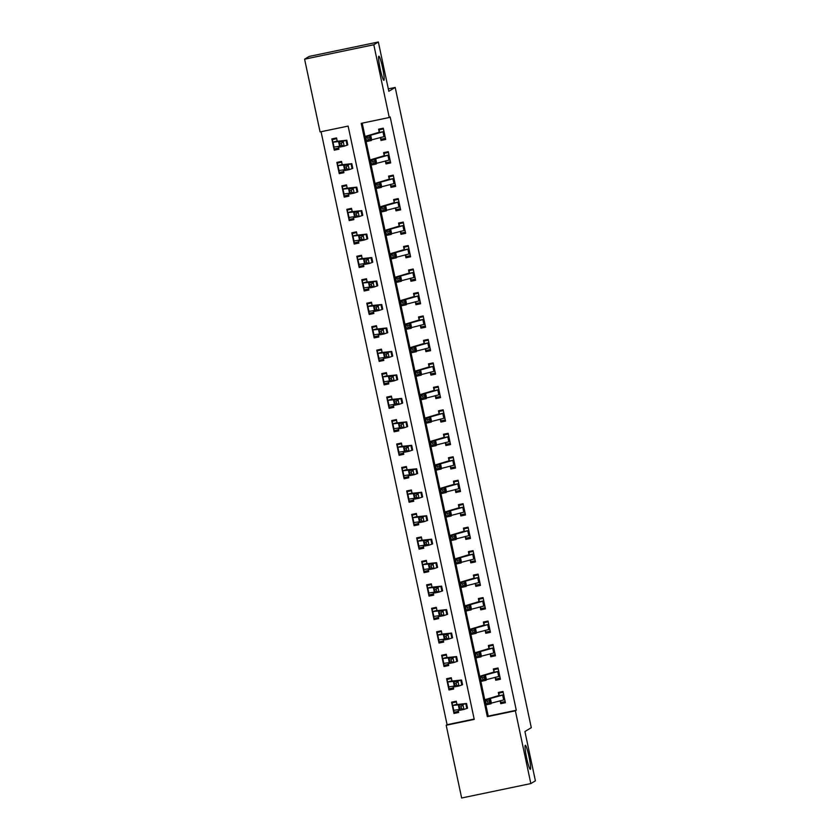 <?xml version="1.0" encoding="UTF-8"?>
<svg xmlns="http://www.w3.org/2000/svg" width="840" height="840" viewBox="0 0 840 840"><rect width="100%" height="100%" fill="white"/><g stroke="black" fill="none" stroke-linecap="round" stroke-linejoin="round"><path stroke-width="1.26" d="M383.922 80.273A12.296 1.281 -101.8 0 1 383.87 80.283A12.296 1.281 -101.8 0 1 380.153 68.733A12.296 1.281 -101.8 0 1 378.808 56.238A12.296 1.281 -101.8 0 1 378.851 56.217A12.296 1.281 -101.8 0 1 382.578 67.767A12.296 1.281 -101.8 0 1 383.922 80.273M530.387 769.335A12.296 1.281 -101.8 0 1 530.334 769.356A12.296 1.281 -101.8 0 1 526.617 757.806A12.296 1.281 -101.8 0 1 525.273 745.3A12.296 1.281 -101.8 0 1 525.315 745.279A12.296 1.281 -101.8 0 1 529.043 756.84A12.296 1.281 -101.8 0 1 530.387 769.335M461.654 798L446.187 725.246L474.233 719.397L348.128 126.084L320.072 131.933L304.605 59.178L373.8 44.751L389.267 117.505L361.211 123.354L487.326 716.667L515.371 710.819L530.838 783.573L461.654 798M321.058 131.722L447.09 724.7L446.187 725.246M373.8 44.751L378.346 42L309.162 56.427L304.605 59.178M447.09 724.7L474.159 719.05M458.419 711.344L454.293 712.204L453.327 710.388L453.978 713.454L458.661 712.477L458.062 709.674M461.118 706.692L459.333 707.049L459.732 708.918L461.517 708.561L461.118 706.692L462.924 704.76L463.921 709.453L459.469 710.346L458.472 705.653L466.546 703.49L456.992 704.519L456.267 701.211L451.584 702.188L452.235 705.254L452.298 702.818L454.272 701.631M453.432 687.876L449.306 688.737L448.34 686.921L448.991 689.986L453.673 689.01L453.075 686.207M456.131 683.214L454.346 683.571L454.745 685.45L456.53 685.094L456.131 683.214L457.937 681.293L458.934 685.986L454.471 686.879L453.474 682.185L461.559 680.022L452.004 681.041L451.28 677.744L446.596 678.72L447.248 681.786L447.31 679.35L449.284 678.163M448.445 664.409L444.318 665.27L443.352 663.453L444.003 666.519L448.675 665.543L448.088 662.739M451.143 659.747L449.358 660.103L449.757 661.983L451.542 661.626L451.143 659.747L452.949 657.825L453.947 662.519L449.484 663.4L448.487 658.707L456.561 656.544L447.017 657.573L446.281 654.276L441.609 655.252L442.26 658.308L442.323 655.883L444.297 654.686M443.447 640.941L439.331 641.802L438.365 639.986L439.016 643.041L443.688 642.075L443.1 639.272M446.145 636.279L444.37 636.636L444.769 638.516L446.544 638.159L446.145 636.279L447.962 634.357L448.959 639.051L444.497 639.933L443.499 635.24L451.574 633.077L442.029 634.106L441.294 630.808L436.622 631.785L437.272 634.841L437.336 632.415L439.299 631.218M438.459 617.474L434.343 618.335L433.377 616.518L434.028 619.574L438.701 618.597L438.113 615.804M441.157 612.812L439.383 613.169L439.782 615.048L441.556 614.691L441.157 612.812L442.974 610.88L443.971 615.573L439.509 616.466L438.512 611.772L446.586 609.609L437.031 610.638L436.306 607.331L431.634 608.307L432.285 611.373L432.338 608.937L434.312 607.75M433.471 593.996L429.345 594.856L428.39 593.04L429.041 596.106L433.713 595.13L433.115 592.326M436.17 589.344L434.385 589.701L434.784 591.57L436.569 591.213L436.17 589.344L437.976 587.412L438.984 592.106L434.522 592.998L433.524 588.304L441.599 586.142L432.044 587.171L431.319 583.863L426.647 584.84L427.298 587.905L427.35 585.47L429.324 584.283M428.484 570.528L424.358 571.389L423.402 569.573L424.053 572.639L428.726 571.662L428.127 568.859M431.183 565.866L429.397 566.223L429.796 568.102L431.582 567.746L431.183 565.866L432.989 563.945L433.986 568.638L429.534 569.53L428.536 564.837L436.611 562.674L427.056 563.692L426.332 560.396L421.659 561.372L422.31 564.438L422.363 562.002L424.337 560.816M423.497 547.061L419.37 547.922L418.415 546.105L419.066 549.171L423.738 548.195L423.14 545.391M426.195 542.399L424.41 542.755L424.809 544.635L426.594 544.278L426.195 542.399L428.001 540.477L428.999 545.171L424.546 546.053L423.549 541.359L431.624 539.196L422.069 540.225L421.344 536.928L416.671 537.904L417.322 540.96L417.375 538.534L419.349 537.337M418.509 523.593L414.382 524.454L413.427 522.638L414.078 525.693L418.751 524.727L418.152 521.923M421.207 518.931L419.423 519.288L419.822 521.168L421.606 520.811L421.207 518.931L423.014 517.01L424.011 521.703L419.559 522.585L418.562 517.892L426.636 515.729L417.081 516.758L416.356 513.461L411.684 514.437L412.335 517.493L412.388 515.067L414.362 513.87M413.522 500.126L409.395 500.987L408.429 499.17L409.08 502.226L413.763 501.249L413.165 498.456M416.22 495.464L414.435 495.82L414.834 497.7L416.619 497.343L416.22 495.464L418.026 493.531L419.024 498.225L414.572 499.118L413.574 494.424L421.649 492.261L412.094 493.29L411.369 489.983L406.686 490.959L407.337 494.025L407.4 491.589L409.374 490.403M408.534 476.648L404.407 477.509L403.442 475.692L404.093 478.758L408.776 477.781L408.177 474.978M411.233 471.996L409.447 472.353L409.846 474.222L411.632 473.865L411.233 471.996L413.038 470.064L414.036 474.757L409.574 475.65L408.576 470.957L416.661 468.794L407.106 469.822L406.382 466.515L401.699 467.492L402.35 470.558L402.413 468.122L404.387 466.935M403.546 453.18L399.42 454.041L398.454 452.225L399.105 455.291L403.778 454.314L403.19 451.511M406.245 448.518L404.46 448.875L404.859 450.755L406.644 450.397L406.245 448.518L408.051 446.596L409.048 451.29L404.586 452.183L403.589 447.489L411.663 445.326L402.119 446.344L401.383 443.048L396.711 444.024L397.362 447.09L397.425 444.654L399.399 443.468M398.548 429.713L394.433 430.574L393.467 428.757L394.118 431.823L398.79 430.846L398.202 428.043M401.247 425.05L399.473 425.407L399.872 427.287L401.646 426.93L401.247 425.05L403.064 423.129L404.061 427.822L399.599 428.705L398.601 424.011L406.675 421.848L397.131 422.877L396.396 419.58L391.724 420.556L392.375 423.612L392.438 421.187L394.411 419.99M393.561 406.245L389.445 407.106L388.479 405.29L389.13 408.345L393.803 407.379L393.215 404.576M396.26 401.583L394.485 401.94L394.884 403.82L396.659 403.463L396.26 401.583L398.076 399.661L399.074 404.355L394.611 405.237L393.614 400.544L401.688 398.381L392.144 399.409L391.409 396.113L386.736 397.089L387.387 400.144L387.45 397.719L389.413 396.522M388.574 382.778L384.447 383.639L383.492 381.822L384.143 384.878L388.815 383.901L388.217 381.108M391.272 378.116L389.487 378.473L389.886 380.352L391.671 379.995L391.272 378.116L393.089 376.183L394.086 380.877L389.624 381.769L388.626 377.076L396.701 374.913L387.145 375.942L386.421 372.635L381.749 373.611L382.399 376.677L382.452 374.241L384.426 373.055M383.586 359.3L379.459 360.161L378.504 358.344L379.155 361.41L383.828 360.433L383.229 357.63M386.284 354.648L384.5 355.005L384.899 356.874L386.683 356.517L386.284 354.648L388.091 352.716L389.088 357.409L384.636 358.302L383.639 353.608L391.713 351.445L382.158 352.475L381.433 349.167L376.761 350.144L377.412 353.209L377.465 350.774L379.439 349.587M378.599 335.832L374.472 336.693L373.517 334.877L374.168 337.943L378.84 336.966L378.242 334.163M381.297 331.17L379.512 331.527L379.911 333.406L381.696 333.05L381.297 331.17L383.103 329.248L384.101 333.942L379.649 334.834L378.651 330.141L386.726 327.978L377.171 328.996L376.446 325.7L371.774 326.676L372.425 329.742L372.477 327.306L374.451 326.119M373.611 312.365L369.485 313.226L368.529 311.409L369.18 314.475L373.853 313.498L373.254 310.695M376.31 307.703L374.524 308.06L374.923 309.939L376.709 309.582L376.31 307.703L378.116 305.781L379.113 310.475L374.661 311.356L373.663 306.663L381.738 304.5L372.183 305.529L371.459 302.232L366.786 303.209L367.437 306.264L367.49 303.839L369.464 302.642M368.624 288.897L364.497 289.758L363.531 287.942L364.193 290.997L368.865 290.031L368.267 287.228M371.322 284.235L369.537 284.592L369.936 286.471L371.721 286.115L371.322 284.235L373.128 282.314L374.126 287.007L369.673 287.889L368.676 283.195L376.751 281.032L367.195 282.062L366.471 278.764L361.788 279.741L362.439 282.796L362.502 280.371L364.476 279.174M363.636 265.43L359.51 266.291L358.544 264.474L359.195 267.529L363.878 266.553L363.279 263.76M366.334 260.767L364.55 261.125L364.949 263.004L366.733 262.647L366.334 260.767L368.141 258.836L369.138 263.529L364.686 264.422L363.689 259.728L371.763 257.565L362.208 258.594L361.483 255.287L356.8 256.263L357.452 259.329L357.514 256.893L359.489 255.707M358.649 241.952L354.522 242.812L353.556 240.996L354.207 244.062L358.89 243.085L358.292 240.282M361.347 237.3L359.562 237.657L359.961 239.526L361.746 239.169L361.347 237.3L363.153 235.368L364.151 240.061L359.688 240.954L358.691 236.261L366.776 234.097L357.221 235.127L356.486 231.819L351.813 232.796L352.464 235.862L352.527 233.425L354.501 232.239M353.661 218.484L349.534 219.345L348.569 217.529L349.219 220.595L353.892 219.618L353.304 216.815M356.36 213.822L354.575 214.179L354.974 216.059L356.758 215.702L356.36 213.822L358.166 211.901L359.163 216.594L354.701 217.487L353.703 212.793L361.778 210.63L352.233 211.649L351.498 208.352L346.826 209.328L347.477 212.394L347.54 209.958L349.514 208.772M348.663 195.017L344.547 195.878L343.581 194.061L344.232 197.127L348.905 196.151L348.317 193.347M351.362 190.355L349.587 190.712L349.986 192.591L351.76 192.234L351.362 190.355L353.178 188.433L354.175 193.127L349.713 194.009L348.716 189.315L356.79 187.152L347.245 188.181L346.51 184.884L341.838 185.861L342.489 188.916L342.552 186.491L344.516 185.293M343.675 171.549L339.56 172.41L338.594 170.594L339.245 173.649L343.917 172.683L343.329 169.88M346.374 166.887L344.6 167.244L344.999 169.124L346.773 168.767L346.374 166.887L348.191 164.966L349.188 169.659L344.726 170.541L343.728 165.847L351.803 163.684L342.248 164.714L341.523 161.416L336.851 162.393L337.502 165.448L337.554 163.023L339.528 161.826M338.688 148.082L334.562 148.942L333.606 147.126L334.257 150.181L338.93 149.205L338.331 146.412M341.387 143.419L339.602 143.777L340.001 145.656L341.786 145.299L341.387 143.419L343.193 141.488L344.19 146.181L339.738 147.073L338.741 142.38L346.815 140.217L337.26 141.246L336.536 137.939L331.863 138.915L332.514 141.981L332.567 139.545L334.541 138.359M485.814 704.697L488.24 716.111L516.285 710.262L390.169 116.949L389.267 117.505M362.197 123.144L365.012 136.385M366.082 141.435L369.999 159.852M371.07 164.903L374.987 183.32M376.058 188.37L379.974 206.787M381.045 211.838L384.962 230.255M386.032 235.305L389.949 253.733M391.031 258.783L394.937 277.2M396.018 282.25L399.935 300.668M401.006 305.718L404.922 324.135M405.993 329.185L409.909 347.603M410.981 352.653L414.897 371.081M415.968 376.131L419.885 394.548M420.956 399.599L424.872 418.016M425.943 423.066L429.86 441.483M430.931 446.534L434.847 464.951M435.929 470.001L439.834 488.429M440.916 493.479L444.832 511.896M445.904 516.947L449.82 535.364M450.891 540.414L454.808 558.831M455.879 563.881L459.795 582.299M460.866 587.349L464.782 605.776M465.854 610.827L469.77 629.244M470.841 634.295L474.757 652.712M475.829 657.762L479.745 676.179M480.827 681.23L484.733 699.647M505.166 701.6L501.039 702.461L500.136 700.739L500.735 703.7L505.407 702.734L503.013 691.467L498.341 692.444L498.992 695.499L499.044 693.074L503.171 692.212M500.178 678.132L496.052 678.993L495.138 677.26L495.747 680.232L500.419 679.255L498.026 668L493.353 668.966L494.004 672.032L494.056 669.596L498.183 668.745M495.191 654.654L491.064 655.515L490.151 653.793L490.76 656.764L495.432 655.788L493.038 644.522L488.366 645.498L489.017 648.564L489.069 646.128L493.195 645.267M490.203 631.187L486.077 632.048L485.163 630.325L485.772 633.297L490.445 632.321L488.05 621.054L483.378 622.03L484.029 625.097L484.082 622.661L488.208 621.8M485.216 607.719L481.089 608.58L480.175 606.858L480.774 609.829L485.457 608.853L483.063 597.587L478.38 598.563L479.031 601.619L479.094 599.193L483.221 598.332M480.228 584.251L476.102 585.113L475.188 583.391L475.786 586.351L480.469 585.385L478.076 574.119L473.393 575.096L474.044 578.151L474.106 575.726L478.233 574.865M475.241 560.784L471.114 561.645L470.201 559.913L470.799 562.884L475.471 561.908L473.078 550.651L468.405 551.618L469.056 554.683L469.119 552.248L473.245 551.397M470.243 537.306L466.127 538.167L465.213 536.445L465.812 539.417L470.484 538.44L468.09 527.173L463.418 528.15L464.069 531.216L464.132 528.78L468.248 527.919M465.255 513.839L461.139 514.7L460.226 512.978L460.824 515.949L465.497 514.972L463.103 503.706L458.43 504.683L459.081 507.749L459.144 505.312L463.26 504.452M460.268 490.371L456.141 491.232L455.238 489.51L455.837 492.481L460.509 491.505L458.115 480.239L453.443 481.215L454.094 484.271L454.146 481.845L458.272 480.984M455.28 466.904L451.154 467.765L450.24 466.043L450.849 469.004L455.522 468.038L453.128 456.771L448.455 457.748L449.106 460.803L449.159 458.378L453.285 457.517M450.293 443.436L446.166 444.297L445.253 442.565L445.862 445.536L450.534 444.56L448.14 433.304L443.468 434.269L444.119 437.336L444.171 434.899L448.298 434.049M445.305 419.958L441.179 420.819L440.265 419.097L440.874 422.069L445.546 421.092L443.153 409.826L438.48 410.802L439.131 413.868L439.183 411.432L443.31 410.571M440.318 396.491L436.191 397.352L435.278 395.63L435.876 398.601L440.559 397.625L438.165 386.358L433.482 387.334L434.133 390.401L434.196 387.965L438.322 387.104M430.259 372.162L430.889 375.133L435.572 374.157L433.178 362.891L428.495 363.867L429.145 366.923L429.209 364.497L433.335 363.636M425.271 348.695L425.901 351.656L430.584 350.69L428.18 339.423L423.507 340.399L424.158 343.455L424.221 341.03L428.348 340.169M420.284 325.227L420.913 328.188L425.586 327.212L423.192 315.956L418.519 316.921L419.171 319.988L419.233 317.552L423.35 316.701M415.296 301.76L415.926 304.721L420.599 303.744L418.205 292.478L413.532 293.454L414.183 296.52L414.246 294.084L418.362 293.223M410.308 278.292L410.939 281.253L415.611 280.276L413.217 269.01L408.544 269.987L409.195 273.053L409.248 270.617L413.375 269.756M405.321 254.814L405.951 257.786L410.624 256.809L408.23 245.543L403.557 246.519L404.208 249.575L404.261 247.149L408.387 246.288M400.334 231.347L400.964 234.308L405.636 233.341L403.242 222.075L398.57 223.052L399.221 226.107L399.273 223.681L403.399 222.821M395.346 207.879L395.976 210.84L400.649 209.864L398.255 198.608L393.582 199.573L394.233 202.64L394.286 200.203L398.412 199.353M390.358 184.411L390.989 187.373L395.661 186.396L393.267 175.13L388.584 176.106L389.235 179.172L389.298 176.736L393.425 175.875M385.361 160.944L385.991 163.905L390.673 162.928L388.28 151.662L383.596 152.639L384.248 155.704L384.31 153.269L388.437 152.407M380.373 137.466L381.003 140.438L385.686 139.461L383.292 128.195L378.609 129.171L379.26 132.227L379.323 129.801L383.45 128.94M378.346 42L388.826 91.287L395.199 87.444L388.311 88.872M395.199 87.444L531.289 727.692L524.916 731.535L535.395 780.822L530.838 783.573M516.285 710.262L515.371 710.819M488.24 716.111L487.326 716.667M503.727 701.894L500.735 703.7M456.971 711.648L453.978 713.454M337.25 148.376L334.257 150.181M342.237 171.843L339.245 173.649M347.225 195.321L344.232 197.127M352.212 218.789L349.219 220.595M357.2 242.256L354.207 244.062M362.187 265.724L359.195 267.529M367.175 289.191L364.193 290.997M372.173 312.669L369.18 314.475M377.16 336.137L374.168 337.943M382.147 359.604L379.155 361.41M387.135 383.072L384.143 384.878M392.123 406.539L389.13 408.345M397.11 430.017L394.118 431.823M402.098 453.485L399.105 455.291M407.085 476.952L404.093 478.758M412.072 500.419L409.08 502.226M417.07 523.887L414.078 525.693M422.058 547.365L419.066 549.171M427.046 570.832L424.053 572.639M432.033 594.3L429.041 596.106M437.02 617.768L434.028 619.574M442.008 641.235L439.016 643.041M446.995 664.713L444.003 666.519M451.983 688.181L448.991 689.986M498.74 678.426L495.747 680.232M493.752 654.958L490.76 656.764M488.765 631.491L485.772 633.297M483.767 608.024L480.774 609.829M478.779 584.546L475.786 586.351M473.792 561.078L470.799 562.884M468.804 537.611L465.812 539.417M463.817 514.143L460.824 515.949M458.829 490.675L455.837 492.481M453.842 467.197L450.849 469.004M448.854 443.73L445.862 445.536M443.867 420.263L440.874 422.069M438.869 396.795L435.876 398.601M433.881 373.328L430.889 375.133M428.894 349.85L425.901 351.656M423.906 326.382L420.913 328.188M418.919 302.915L415.926 304.721M413.931 279.447L410.939 281.253M408.944 255.98L405.951 257.786M403.956 232.502L400.964 234.308M398.969 209.034L395.976 210.84M393.971 185.566L390.989 187.373M388.983 162.099L385.991 163.905M383.995 138.632L381.003 140.438M501.018 691.876L499.044 693.074M503.664 699.783L502.667 695.079L503.664 694.523L504.756 699.668L490.991 703.206M502.667 695.079L488.87 698.922L490.108 699.048L491.106 703.742L486.455 704.76L485.173 704.613L484.176 699.92L498.992 695.499M487.862 703.07L489.72 702.671L489.321 700.791L487.463 701.19L487.862 703.07L486.455 704.76L485.457 700.067L484.176 699.92M503.632 694.785L498.897 695.772M487.463 701.19L485.457 700.067L490.108 699.048L489.321 700.791M489.72 702.671L491.106 703.742M456.425 701.957L452.298 702.818M456.918 704.277L452.256 705.505L461.843 704.487L458.472 705.653L459.333 707.049M461.517 708.561L463.921 709.453L467.544 708.183L466.546 703.49M453.327 710.388L459.291 709.538M453.254 710.199L452.235 705.254M459.469 710.346L459.732 708.918M496.031 668.409L494.056 669.596M498.677 676.305L497.679 671.611L498.677 671.055L499.769 676.2L486.003 679.739M497.679 671.611L483.882 675.454L485.121 675.581L486.119 680.274L481.467 681.282L480.186 681.146L479.189 676.452L494.004 672.032M482.874 679.602L484.733 679.193L484.334 677.324L482.475 677.723L482.874 679.602L481.467 681.282L480.469 676.589L479.189 676.452M498.645 671.317L493.909 672.304M482.475 677.723L480.469 676.589L485.121 675.581L484.334 677.324M484.733 679.193L486.119 680.274M491.043 644.942L489.069 646.128M493.689 652.837L492.692 648.144L493.689 647.587L494.781 652.732L481.016 656.271M492.692 648.144L478.894 651.987L480.134 652.113L481.131 656.807L476.469 657.815L475.199 657.678L474.201 652.985L489.017 648.564M477.887 656.135L479.745 655.725L479.346 653.846L477.477 654.255L477.887 656.135L476.469 657.815L475.471 653.121L474.201 652.985M493.657 647.85L488.922 648.837M477.477 654.255L475.471 653.121L480.134 652.113L479.346 653.846M479.745 655.725L481.131 656.807M486.056 621.474L484.082 622.661M488.702 629.37L487.704 624.676L488.702 624.12L489.794 629.255L476.028 632.803M487.704 624.676L473.907 628.52L475.146 628.646L476.144 633.339L471.481 634.347L470.211 634.211L469.214 629.517L484.029 625.097M472.889 632.667L474.757 632.258L474.358 630.378L472.49 630.788L472.889 632.667L471.481 634.347L470.484 629.654L469.214 629.517M488.67 624.383L483.935 625.37M472.49 630.788L470.484 629.654L475.146 628.646L474.358 630.378M474.757 632.258L476.144 633.339M451.437 678.489L447.31 679.35M451.931 680.81L447.269 682.038L456.855 681.02L453.474 682.185L454.346 683.571M456.53 685.094L458.934 685.986L462.556 684.716L461.559 680.022M448.34 686.921L454.304 686.06M448.266 686.731L447.248 681.786M454.471 686.879L454.745 685.45M446.45 655.022L442.323 655.883M446.933 657.342L442.281 658.571L451.868 657.552L448.487 658.707L449.358 660.103M451.542 661.626L453.947 662.519L457.558 661.238L456.561 656.544M443.352 663.453L449.316 662.592M443.279 663.264L442.26 658.308M449.484 663.4L449.757 661.983M441.452 631.554L437.336 632.415M441.945 633.864L437.294 635.103L446.88 634.074L443.499 635.24L444.37 636.636M446.544 638.159L448.959 639.051L452.571 637.77L451.574 633.077M438.365 639.986L444.329 639.125M438.291 639.797L437.272 634.841M444.497 639.933L444.769 638.516M481.068 598.006L479.094 599.193M483.714 605.903L482.717 601.209L483.714 600.653L484.806 605.787L471.041 609.325M482.717 601.209L468.919 605.042L470.159 605.178L471.156 609.872L466.494 610.88L465.224 610.743L464.226 606.05L479.031 601.619M467.901 609.189L469.77 608.79L469.371 606.911L467.502 607.32L467.901 609.189L466.494 610.88L465.497 606.186L464.226 606.05M483.683 600.904L478.947 601.892M467.502 607.32L465.497 606.186L470.159 605.178L469.371 606.911M469.77 608.79L471.156 609.872M436.464 608.087L432.338 608.937M436.957 610.397L432.306 611.625L441.893 610.606L438.512 611.772L439.383 613.169M441.556 614.691L443.971 615.573L447.584 614.303L446.586 609.609M433.377 616.518L439.341 615.657M433.304 616.319L432.285 611.373M439.509 616.466L439.782 615.048M476.081 574.529L474.106 575.726M478.727 582.435L477.729 577.731L478.727 577.175L479.819 582.32L466.053 585.858M477.729 577.731L463.932 581.574L465.171 581.7L466.169 586.394L461.507 587.412L460.236 587.265L459.228 582.572L474.044 578.151M462.913 585.722L464.782 585.323L464.384 583.443L462.515 583.842L462.913 585.722L461.507 587.412L460.509 582.719L459.228 582.572M478.695 577.437L473.959 578.424M462.515 583.842L460.509 582.719L465.171 581.7L464.384 583.443M464.782 585.323L466.169 586.394M471.093 551.061L469.119 552.248M473.739 558.957L472.742 554.264L473.729 553.707L474.82 558.852L461.066 562.391M472.742 554.264L458.945 558.106L460.183 558.232L461.181 562.926L456.519 563.934L455.238 563.798L454.241 559.104L469.056 554.683M457.926 562.254L459.795 561.845L459.396 559.976L457.527 560.375L457.926 562.254L456.519 563.934L455.522 559.24L454.241 559.104M473.707 553.97L468.972 554.957M457.527 560.375L455.522 559.24L460.183 558.232L459.396 559.976M459.795 561.845L461.181 562.926M466.095 527.594L464.132 528.78M468.752 535.49L467.754 530.796L468.741 530.24L469.833 535.385L456.078 538.923M467.754 530.796L453.957 534.639L455.196 534.765L456.194 539.458L451.531 540.466L450.251 540.33L449.253 535.637L464.069 531.216M452.939 538.787L454.797 538.377L454.398 536.498L452.54 536.907L452.939 538.787L451.531 540.466L450.534 535.773L449.253 535.637M468.72 530.502L463.985 531.489M452.54 536.907L450.534 535.773L455.196 534.765L454.398 536.498M454.797 538.377L456.194 539.458M461.108 504.126L459.144 505.312M463.754 512.022L462.756 507.329L463.754 506.772L464.846 511.906L451.091 515.456M462.756 507.329L448.969 511.171L450.209 511.298L451.206 515.991L446.544 516.999L445.263 516.863L444.266 512.169L459.081 507.749M447.951 515.319L449.81 514.909L449.411 513.03L447.552 513.44L447.951 515.319L446.544 516.999L445.546 512.306L444.266 512.169M463.722 507.034L458.997 508.022M447.552 513.44L445.546 512.306L450.209 511.298L449.411 513.03M449.81 514.909L451.206 515.991M456.12 480.659L454.146 481.845M458.766 488.555L457.769 483.861L458.766 483.305L459.858 488.439L446.103 491.978M457.769 483.861L443.971 487.694L445.211 487.82L446.208 492.524L441.556 493.531L440.276 493.395L439.278 488.702L454.094 484.271M442.964 491.841L444.822 491.442L444.423 489.562L442.565 489.972L442.964 491.841L441.556 493.531L440.559 488.838L439.278 488.702M458.735 483.556L453.999 484.544M442.565 489.972L440.559 488.838L445.211 487.82L444.423 489.562M444.822 491.442L446.208 492.524M431.477 584.609L427.35 585.47M431.97 586.929L427.308 588.158L436.905 587.139L433.524 588.304L434.385 589.701M436.569 591.213L438.984 592.106L442.596 590.835L441.599 586.142M428.39 593.04L434.354 592.19M428.306 592.851L427.298 587.905M434.522 592.998L434.784 591.57M426.489 561.141L422.363 562.002M426.983 563.462L422.32 564.69L431.918 563.672L428.536 564.837L429.397 566.223M431.582 567.746L433.986 568.638L437.608 567.368L436.611 562.674M423.402 569.573L429.356 568.712M423.318 569.384L422.31 564.438M429.534 569.53L429.796 568.102M421.502 537.674L417.375 538.534M421.995 539.994L417.333 541.223L426.93 540.204L423.549 541.359L424.41 542.755M426.594 544.278L428.999 545.171L432.621 543.889L431.624 539.196M418.415 546.105L424.368 545.244M418.331 545.916L417.322 540.96M424.546 546.053L424.809 544.635M416.514 514.206L412.388 515.067M417.007 516.516L412.346 517.755L421.932 516.726L418.562 517.892L419.423 519.288M421.606 520.811L424.011 521.703L427.634 520.422L426.636 515.729M413.427 522.638L419.381 521.777M413.343 522.448L412.335 517.493M419.559 522.585L419.822 521.168M411.526 490.739L407.4 491.589M412.02 493.048L407.358 494.277L416.945 493.259L413.574 494.424L414.435 495.82M416.619 497.343L419.024 498.225L422.646 496.955L421.649 492.261M408.429 499.17L414.393 498.309M408.356 498.971L407.337 494.025M414.572 499.118L414.834 497.7M451.132 457.181L449.159 458.378M453.779 465.087L452.781 460.383L453.779 459.827L454.87 464.971L441.105 468.51M452.781 460.383L438.984 464.226L440.223 464.352L441.221 469.046L436.569 470.064L435.288 469.917L434.291 465.224L449.106 460.803M437.976 468.374L439.834 467.975L439.435 466.095L437.577 466.494L437.976 468.374L436.569 470.064L435.572 465.37L434.291 465.224M453.747 460.089L449.012 461.076M437.577 466.494L435.572 465.37L440.223 464.352L439.435 466.095M439.834 467.975L441.221 469.046M406.539 467.261L402.413 468.122M407.032 469.581L402.37 470.81L411.957 469.791L408.576 470.957L409.447 472.353M411.632 473.865L414.036 474.757L417.659 473.487L416.661 468.794M403.442 475.692L409.406 474.842M403.368 475.503L402.35 470.558M409.574 475.65L409.846 474.222M446.145 433.713L444.171 434.899M448.791 441.609L447.794 436.916L448.791 436.359L449.883 441.504L436.118 445.043M447.794 436.916L433.997 440.759L435.236 440.885L436.233 445.578L431.571 446.586L430.3 446.45L429.303 441.756L444.119 437.336M432.989 444.906L434.847 444.497L434.448 442.628L432.59 443.026L432.989 444.906L431.571 446.586L430.574 441.893L429.303 441.756M448.76 436.622L444.024 437.608M432.59 443.026L430.574 441.893L435.236 440.885L434.448 442.628M434.847 444.497L436.233 445.578M401.552 443.793L397.425 444.654M402.034 446.114L397.383 447.342L406.969 446.324L403.589 447.489L404.46 448.875M406.644 450.397L409.048 451.29L412.661 450.019L411.663 445.326M398.454 452.225L404.418 451.364M398.381 452.036L397.362 447.09M404.586 452.183L404.859 450.755M441.157 410.245L439.183 411.432M443.804 418.142L442.806 413.448L443.804 412.892L444.895 418.036L431.13 421.575M442.806 413.448L429.009 417.291L430.248 417.417L431.245 422.111L426.584 423.119L425.313 422.982L424.316 418.288L439.131 413.868M427.991 421.439L429.86 421.029L429.461 419.149L427.592 419.559L427.991 421.439L426.584 423.119L425.586 418.425L424.316 418.288M443.772 413.154L439.036 414.141M427.592 419.559L425.586 418.425L430.248 417.417L429.461 419.149M429.86 421.029L431.245 422.111M396.554 420.326L392.438 421.187M397.047 422.646L392.395 423.875L401.982 422.856L398.601 424.011L399.473 425.407M401.646 426.93L404.061 427.822L407.673 426.542L406.675 421.848M393.467 428.757L399.431 427.896M393.393 428.568L392.375 423.612M399.599 428.705L399.872 427.287M436.17 386.778L434.196 387.965M438.816 394.674L437.819 389.981L438.816 389.424L439.908 394.558L426.143 398.108M437.819 389.981L424.022 393.824L425.261 393.95L426.258 398.643L421.596 399.651L420.326 399.514L419.328 394.821L434.133 390.401M423.003 397.971L424.872 397.562L424.473 395.682L422.604 396.092L423.003 397.971L421.596 399.651L420.599 394.957L419.328 394.821M438.784 389.687L434.049 390.673M422.604 396.092L420.599 394.957L425.261 393.95L424.473 395.682M424.872 397.562L426.258 398.643M391.566 396.858L387.45 397.719M392.06 399.168L387.408 400.407L396.995 399.378L393.614 400.544L394.485 401.94M396.659 403.463L399.074 404.355L402.685 403.074L401.688 398.381M388.479 405.29L394.443 404.429M388.406 405.101L387.387 400.144M394.611 405.237L394.884 403.82M430.29 372.162L431.204 373.884L435.33 373.023M431.183 363.3L429.209 364.497M433.829 371.207L432.831 366.513L433.829 365.957L434.921 371.091L421.155 374.63M432.831 366.513L419.034 370.346L420.273 370.471L421.27 375.175L416.608 376.183L415.338 376.047L414.341 371.354L429.145 366.923M418.016 374.493L419.885 374.094L419.486 372.215L417.617 372.624L418.016 374.493L416.608 376.183L415.611 371.49L414.341 371.354M433.797 366.209L429.062 367.195M417.617 372.624L415.611 371.49L420.273 370.471L419.486 372.215M419.885 374.094L421.27 375.175M386.579 373.391L382.452 374.241M387.072 375.701L382.41 376.929L392.007 375.911L388.626 377.076L389.487 378.473M391.671 379.995L394.086 380.877L397.698 379.606L396.701 374.913M383.492 381.822L389.456 380.961M383.407 381.623L382.399 376.677M389.624 381.769L389.886 380.352M425.303 348.695L426.216 350.417L430.343 349.556M426.195 339.832L424.221 341.03M428.841 347.739L427.844 343.035L428.831 342.479L429.933 347.624L416.168 351.162M427.844 343.035L414.046 346.878L415.286 347.004L416.283 351.697L411.621 352.716L410.34 352.569L409.343 347.876L424.158 343.455M413.028 351.026L414.897 350.627L414.498 348.747L412.629 349.146L413.028 351.026L411.621 352.716L410.624 348.022L409.343 347.876M428.81 342.741L424.074 343.728M412.629 349.146L410.624 348.022L415.286 347.004L414.498 348.747M414.897 350.627L416.283 351.697M381.591 349.913L377.465 350.774M382.084 352.233L377.423 353.462L387.019 352.443L383.639 353.608L384.5 355.005M386.683 356.517L389.088 357.409L392.711 356.139L391.713 351.445M378.504 358.344L384.468 357.494M378.42 358.155L377.412 353.209M384.636 358.302L384.899 356.874M420.315 325.217L421.229 326.949L425.355 326.088M421.207 316.365L419.233 317.552M423.854 324.261L422.856 319.568L423.843 319.011L424.935 324.156L411.18 327.695M422.856 319.568L409.059 323.411L410.298 323.536L411.296 328.23L406.634 329.238L405.353 329.102L404.355 324.408L419.171 319.988M408.041 327.558L409.909 327.149L409.511 325.28L407.642 325.679L408.041 327.558L406.634 329.238L405.636 324.544L404.355 324.408M423.822 319.274L419.087 320.26M407.642 325.679L405.636 324.544L410.298 323.536L409.511 325.28M409.909 327.149L411.296 328.23M415.328 301.749L416.241 303.471L420.357 302.61M416.209 292.897L414.246 294.084M418.856 300.794L417.858 296.1L418.856 295.544L419.947 300.689L406.193 304.227M417.858 296.1L404.072 299.943L405.31 300.069L406.308 304.762L401.646 305.77L400.365 305.634L399.368 300.941L414.183 296.52M403.053 304.091L404.911 303.681L404.513 301.802L402.654 302.211L403.053 304.091L401.646 305.77L400.649 301.077L399.368 300.941M418.824 295.806L414.099 296.793M402.654 302.211L400.649 301.077L405.31 300.069L404.513 301.802M404.911 303.681L406.308 304.762M410.34 278.281L411.254 280.004L415.37 279.143M411.222 269.43L409.248 270.617M413.868 277.326L412.87 272.632L413.868 272.076L414.96 277.211L401.205 280.76M412.87 272.632L399.074 276.476L400.312 276.602L401.31 281.295L396.659 282.303L395.378 282.167L394.38 277.473L409.195 273.053M398.066 280.623L399.924 280.214L399.525 278.334L397.667 278.744L398.066 280.623L396.659 282.303L395.661 277.61L394.38 277.473M413.837 272.339L409.101 273.326M397.667 278.744L395.661 277.61L400.312 276.602L399.525 278.334M399.924 280.214L401.31 281.295M405.353 254.814L406.256 256.536L410.382 255.675M406.235 245.952L404.261 247.149M408.881 253.859L407.883 249.165L408.881 248.609L409.973 253.743L396.207 257.281M407.883 249.165L394.086 252.998L395.325 253.124L396.322 257.828L391.671 258.836L390.39 258.699L389.393 254.006L404.208 249.575M393.078 257.145L394.937 256.746L394.538 254.867L392.679 255.276L393.078 257.145L391.671 258.836L390.673 254.142L389.393 254.006M408.849 248.861L404.114 249.847M392.679 255.276L390.673 254.142L395.325 253.124L394.538 254.867M394.937 256.746L396.322 257.828M400.355 231.347L401.268 233.069L405.394 232.208M401.247 222.484L399.273 223.681M403.893 230.391L402.895 225.687L403.893 225.131L404.985 230.276L391.219 233.814M402.895 225.687L389.099 229.53L390.338 229.656L391.335 234.35L386.683 235.368L385.403 235.221L384.405 230.528L399.221 226.107M388.091 233.678L389.949 233.279L389.55 231.399L387.692 231.798L388.091 233.678L386.683 235.368L385.675 230.674L384.405 230.528M403.862 225.393L399.126 226.38M387.692 231.798L385.675 230.674L390.338 229.656L389.55 231.399M389.949 233.279L391.335 234.35M395.367 207.869L396.281 209.601L400.407 208.74M396.26 199.017L394.286 200.203M398.906 206.913L397.908 202.22L398.906 201.663L399.998 206.808L386.232 210.347M397.908 202.22L384.111 206.062L385.35 206.189L386.348 210.882L381.685 211.89L380.415 211.754L379.418 207.06L394.233 202.64M383.093 210.21L384.962 209.8L384.562 207.931L382.694 208.331L383.093 210.21L381.685 211.89L380.688 207.197L379.418 207.06M398.874 201.925L394.139 202.913M382.694 208.331L380.688 207.197L385.35 206.189L384.562 207.931M384.962 209.8L386.348 210.882M390.38 184.401L391.293 186.123L395.419 185.262M391.272 175.549L389.298 176.736M393.918 183.446L392.921 178.752L393.918 178.196L395.01 183.341L381.245 186.879M392.921 178.752L379.124 182.595L380.363 182.721L381.36 187.415L376.698 188.422L375.428 188.286L374.43 183.593L389.235 179.172M378.105 186.743L379.974 186.333L379.575 184.453L377.706 184.863L378.105 186.743L376.698 188.422L375.701 183.729L374.43 183.593M393.887 178.458L389.151 179.445M377.706 184.863L375.701 183.729L380.363 182.721L379.575 184.453M379.974 186.333L381.36 187.415M385.392 160.934L386.306 162.655L390.432 161.794M386.284 152.082L384.31 153.269M388.931 159.978L387.933 155.284L388.931 154.728L390.022 159.863L376.257 163.411M387.933 155.284L374.136 159.128L375.375 159.254L376.373 163.947L371.711 164.955L370.44 164.819L369.443 160.125L384.248 155.704M373.118 163.275L374.987 162.866L374.588 160.986L372.719 161.396L373.118 163.275L371.711 164.955L370.713 160.262L369.443 160.125M388.899 154.991L384.163 155.978M372.719 161.396L370.713 160.262L375.375 159.254L374.588 160.986M374.987 162.866L376.373 163.947M376.604 326.445L372.477 327.306M377.097 328.766L372.435 329.994L382.032 328.976L378.651 330.141L379.512 331.527M381.696 333.05L384.101 333.942L387.723 332.671L386.726 327.978M373.517 334.877L379.47 334.016M379.649 334.834L379.911 333.406M371.616 302.978L367.49 303.839M372.11 305.298L367.447 306.526L377.034 305.508L373.663 306.663L374.524 308.06M376.709 309.582L379.113 310.475L382.736 309.194L381.738 304.5M368.529 311.409L374.483 310.548M374.661 311.356L374.923 309.939M366.629 279.51L362.502 280.371M367.122 281.82L362.46 283.059L372.046 282.03L368.676 283.195L369.537 284.592M371.721 286.115L374.126 287.007L377.748 285.726L376.751 281.032M363.531 287.942L369.495 287.081M369.673 287.889L369.936 286.471M361.641 256.043L357.514 256.893M362.135 258.353L357.473 259.581L367.059 258.562L363.689 259.728L364.55 261.125M366.733 262.647L369.138 263.529L372.76 262.259L371.763 257.565M358.544 264.474L364.507 263.613M358.47 264.274L357.452 259.329M364.686 264.422L364.949 263.004M356.654 232.565L352.527 233.425M357.137 234.885L352.485 236.114L362.072 235.095L358.691 236.261L359.562 237.657M361.746 239.169L364.151 240.061L367.773 238.791L366.776 234.097M353.556 240.996L359.52 240.146M353.483 240.807L352.464 235.862M359.688 240.954L359.961 239.526M351.656 209.097L347.54 209.958M352.149 211.417L347.498 212.646L357.084 211.628L353.703 212.793L354.575 214.179M356.758 215.702L359.163 216.594L362.775 215.323L361.778 210.63M348.569 217.529L354.532 216.667M348.495 217.34L347.477 212.394M354.701 217.487L354.974 216.059M346.668 185.63L342.552 186.491M347.161 187.95L342.51 189.178L352.096 188.16L348.716 189.315L349.587 190.712M351.76 192.234L354.175 193.127L357.788 191.846L356.79 187.152M343.581 194.061L349.545 193.2M343.507 193.872L342.489 188.916M349.713 194.009L349.986 192.591M341.681 162.162L337.554 163.023M342.174 164.472L337.522 165.711L347.109 164.682L343.728 165.847L344.6 167.244M346.773 168.767L349.188 169.659L352.8 168.378L351.803 163.684M338.594 170.594L344.558 169.733M338.52 170.405L337.502 165.448M344.726 170.541L344.999 169.124M380.405 137.466L381.318 139.188L385.445 138.327M381.297 128.604L379.323 129.801M383.943 136.511L382.945 131.817L383.943 131.261L385.035 136.395L371.269 139.934M382.945 131.817L369.149 135.65L370.387 135.776L371.385 140.48L366.723 141.488L365.442 141.351L364.445 136.657L379.26 132.227M368.13 139.797L369.999 139.398L369.6 137.519L367.731 137.928L368.13 139.797L366.723 141.488L365.726 136.794L364.445 136.657M383.911 131.513L379.176 132.5M367.731 137.928L365.726 136.794L370.387 135.776L369.6 137.519M369.999 139.398L371.385 140.48M336.693 138.695L332.567 139.545M337.187 141.005L332.524 142.233L342.122 141.215L338.741 142.38L339.602 143.777M341.786 145.299L344.19 146.181L347.812 144.91L346.815 140.217M333.606 147.126L339.57 146.265M333.522 146.927L332.514 141.981M339.738 147.073L340.001 145.656M491.4 703.091L490.403 698.397M485.289 704.655L484.292 699.962M465.822 703.815L466.82 708.509M452.739 705.495L453.737 710.189M486.413 679.623L485.415 674.929M480.302 681.188L479.304 676.494M481.425 656.155L480.428 651.462M475.314 657.72L474.317 653.026M476.438 632.688L475.44 627.995M470.327 634.252L469.319 629.559M460.834 680.348L461.832 685.041M447.752 682.028L448.749 686.721M455.847 656.88L456.844 661.574M442.764 658.56L443.762 663.254M450.86 633.402L451.857 638.096M437.776 635.093L438.774 639.786M471.45 609.221L470.453 604.527M465.329 610.775L464.331 606.081M445.872 609.934L446.87 614.628M432.779 611.615L433.776 616.308M466.463 585.743L465.465 581.049M460.341 587.307L459.344 582.614M461.475 562.275L460.478 557.582M455.354 563.84L454.356 559.146M456.488 538.808L455.49 534.114M450.366 540.372L449.369 535.678M451.5 515.34L450.503 510.647M445.379 516.905L444.381 512.211M446.513 491.873L445.505 487.179M440.391 493.427L439.394 488.733M440.885 586.467L441.882 591.161M427.791 588.147L428.788 592.841M435.887 563L436.884 567.693M422.804 564.679L423.801 569.373M430.899 539.532L431.897 544.226M417.816 541.212L418.814 545.905M425.911 516.054L426.909 520.748M412.829 517.745L413.826 522.438M420.924 492.587L421.921 497.28M407.841 494.267L408.839 498.96M441.515 468.394L440.517 463.701M435.404 469.959L434.406 465.266M415.937 469.119L416.934 473.812M402.854 470.799L403.851 475.493M436.527 444.927L435.53 440.233M430.416 446.492L429.419 441.798M410.949 445.651L411.947 450.345M397.866 447.332L398.864 452.025M431.54 421.459L430.542 416.766M425.429 423.024L424.431 418.331M405.962 422.184L406.959 426.878M392.879 423.864L393.876 428.558M426.552 397.992L425.555 393.298M420.431 399.556L419.433 394.863M400.974 398.706L401.971 403.399M387.891 400.397L388.889 405.09M421.565 374.524L420.567 369.831M415.443 376.079L414.445 371.385M395.987 375.239L396.984 379.932M382.893 376.919L383.891 381.612M416.577 351.046L415.58 346.353M410.456 352.611L409.458 347.918M390.989 351.771L391.997 356.465M377.906 353.451L378.903 358.144M411.59 327.579L410.592 322.885M405.468 329.144L404.471 324.45M406.602 304.112L405.605 299.418M400.481 305.676L399.483 300.983M401.615 280.644L400.617 275.951M395.493 282.209L394.495 277.515M396.617 257.177L395.619 252.483M390.506 258.731L389.508 254.037M391.629 233.698L390.631 229.005M385.518 235.263L384.52 230.57M386.642 210.231L385.644 205.538M380.531 211.796L379.533 207.102M381.654 186.764L380.656 182.07M375.532 188.328L374.535 183.635M376.667 163.296L375.669 158.603M370.545 164.861L369.548 160.167M386.001 328.304L386.999 332.997M372.918 329.983L373.916 334.677M381.014 304.836L382.011 309.53M367.931 306.516L368.928 311.209M376.026 281.358L377.024 286.052M362.943 283.048L363.941 287.742M371.038 257.891L372.036 262.584M357.956 259.571L358.953 264.264M366.051 234.423L367.048 239.117M352.968 236.103L353.966 240.797M361.064 210.956L362.061 215.649M347.981 212.636L348.978 217.329M356.076 187.478L357.074 192.181M342.993 189.168L343.991 193.862M351.089 164.01L352.086 168.703M337.995 165.701L338.993 170.394M371.679 139.828L370.681 135.125M365.558 141.383L364.56 136.689M346.101 140.542L347.099 145.236M333.007 142.222L334.005 146.916M372.435 329.994L373.433 334.688M367.447 306.526L368.445 311.22M362.46 283.059L363.457 287.752"/></g></svg>
